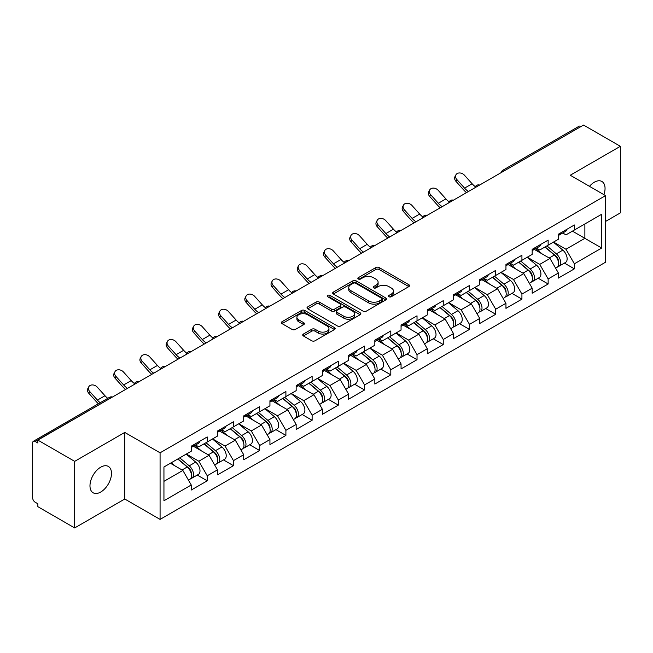 <?xml version="1.0" encoding="UTF-8"?>
<svg xmlns="http://www.w3.org/2000/svg" width="653" height="653" viewBox="0 0 653 653"><rect width="100%" height="100%" fill="white"/><g stroke="black" fill="none" stroke-linecap="round" stroke-linejoin="round"><path stroke-width="0.98" d="M389 296.731A1.633 0.947 0 0 0 391.31 296.731L408.843 286.61A2.334 1.347 0 0 0 409.521 285.655A2.334 1.347 0 0 0 408.843 284.708L379.14 267.559A2.334 1.347 0 0 0 375.842 267.559L358.309 277.68A1.633 0.947 0 0 0 357.828 278.341A1.633 0.947 0 0 0 358.309 279.011A1.633 0.947 0 0 0 360.619 279.011L362.888 277.705A7.469 4.31 0 0 1 373.451 277.705L375.924 279.133A7.469 4.31 0 0 1 378.111 282.178A7.469 4.31 0 0 1 375.924 285.23L373.655 286.536A1.633 0.947 0 0 0 373.173 287.206A1.633 0.947 0 0 0 373.655 287.875A1.633 0.947 0 0 0 375.965 287.875L378.234 286.561A7.469 4.31 0 0 1 388.796 286.561L391.269 287.989A7.469 4.31 0 0 1 393.457 291.042A7.469 4.31 0 0 1 391.269 294.087L389 295.401A1.633 0.947 0 0 0 388.519 296.062A1.633 0.947 0 0 0 389 296.731L389 295.401M100.733 467.181A15.215 8.783 -60 0 1 108.341 466.43A15.215 8.783 -60 0 1 110.675 478.616A15.215 8.783 -60 0 1 100.733 492.027A15.215 8.783 -60 0 1 93.126 492.778A15.215 8.783 -60 0 1 90.791 480.592A15.215 8.783 -60 0 1 100.733 467.181M589.471 186.334A15.215 8.783 -60 0 1 594.295 182.228A15.215 8.783 -60 0 1 601.903 181.477A15.215 8.783 -60 0 1 603.911 194.667M303.4 334.05A2.334 1.347 0 0 0 302.714 335.005A2.334 1.347 0 0 0 303.4 335.96L311.734 340.768A2.334 1.347 0 0 0 315.032 340.768L334.507 329.528A2.334 1.347 0 0 0 335.185 328.573A2.334 1.347 0 0 0 334.507 327.618L304.804 310.477A2.334 1.347 0 0 0 301.506 310.477L282.031 321.717A2.334 1.347 0 0 0 281.345 322.672A2.334 1.347 0 0 0 282.031 323.619L292.095 329.43A2.334 1.347 0 0 0 295.401 329.43L303.735 324.623A2.334 1.347 0 0 0 304.412 323.668A2.334 1.347 0 0 0 303.735 322.713L298.739 319.831A6.244 3.608 0 0 1 296.911 317.285A6.244 3.608 0 0 1 300.764 313.954A6.244 3.608 0 0 1 307.571 314.738L327.12 326.027A6.244 3.608 0 0 1 328.949 328.573A6.244 3.608 0 0 1 325.096 331.904A6.244 3.608 0 0 1 318.297 331.12L315.032 329.243A2.334 1.347 0 0 0 311.734 329.243L303.4 334.05L303.4 335.96M124.772 432.433L74.679 461.361L37.858 440.106L583.537 125.058L620.35 146.313L570.257 175.241L605.56 195.622L160.075 452.815L124.772 432.433L124.772 499.014L160.075 519.396L160.075 452.815M363.052 311.138A2.334 1.347 0 0 0 366.349 311.138L385.825 299.898A2.334 1.347 0 0 0 386.503 298.943A2.334 1.347 0 0 0 385.825 297.997L356.122 280.847A2.334 1.347 0 0 0 352.824 280.847L333.348 292.087A2.334 1.347 0 0 0 332.663 293.042A2.334 1.347 0 0 0 333.348 293.989L363.052 311.138M328.312 297.082A1.633 0.947 0 0 1 329.969 297.319L329.969 295.376L360.162 312.811A2.334 1.347 0 0 1 360.848 313.758A2.334 1.347 0 0 1 360.162 314.713L340.695 325.953A2.334 1.347 0 0 1 337.389 325.953L307.694 308.804L307.694 306.902A2.334 1.347 0 0 0 307.008 307.857A2.334 1.347 0 0 0 307.694 308.804M307.694 306.902L316.028 302.094A2.334 1.347 0 0 1 319.325 302.094L331.373 309.049A2.334 1.347 0 0 0 334.671 309.049L340.197 305.857A2.334 1.347 0 0 0 340.882 304.902A2.334 1.347 0 0 0 340.197 303.947L327.659 296.707A1.633 0.947 0 0 1 327.177 296.038A1.633 0.947 0 0 1 328.19 295.172A1.633 0.947 0 0 1 329.969 295.376M160.075 519.396L605.56 262.204L605.56 195.622M197.255 475.058L207.23 480.82L207.23 475.768L198.822 461.214L186.383 454.031M207.23 480.82L191.256 490.036L191.256 484.991L163.944 500.761L163.944 466.985L191.256 451.215L191.256 446.17L207.23 436.947L207.23 441.999L217.482 436.073L217.482 431.029L233.456 421.805L233.456 426.858L243.708 420.932L243.708 415.888L259.682 406.664L259.682 411.716L269.934 405.791L269.934 400.746L285.9 391.531L285.9 396.575L296.16 390.657L296.16 385.605L312.126 376.389L312.126 381.434L322.378 375.516L322.378 370.463L338.352 361.248L338.352 366.292L348.604 360.374L348.604 355.322L364.578 346.106L364.578 351.151L374.83 345.233L374.83 340.189L390.804 330.965L390.804 336.009L401.056 330.091L401.056 325.047L417.022 315.823L417.022 320.868L427.282 314.95L427.282 309.906L443.248 300.682L443.248 305.726L453.5 299.809L453.5 294.764L469.474 285.541L469.474 290.593L479.726 284.667L479.726 279.623L495.7 270.399L495.7 275.452L505.953 269.526L505.953 264.481L521.927 255.258L521.927 260.31L532.179 254.384L532.179 249.34L548.145 240.124L548.145 245.169L558.405 239.251L558.405 234.198L574.371 224.983L574.371 230.027L601.691 214.257L601.691 248.034L574.371 263.804L565.971 249.242L553.524 242.059M564.396 263.094L574.371 268.848L574.371 263.804M574.371 268.848L558.405 278.072L558.405 273.019L548.145 278.945L539.745 264.383L527.306 257.2M538.178 278.235L548.145 283.99L548.145 278.945M548.145 283.99L532.179 293.213L532.179 288.161L521.927 294.087L513.519 279.525L501.08 272.342M511.952 293.368L521.927 299.131L521.927 294.087M521.927 299.131L505.953 308.355L505.953 303.302L495.7 309.228L487.293 294.666L474.853 287.483M485.726 308.51L495.7 314.273L495.7 309.228M495.7 314.273L479.726 323.488L479.726 318.444L469.474 324.361L461.067 309.808L448.627 302.625M459.5 323.651L469.474 329.414L469.474 324.361M469.474 329.414L453.5 338.629L453.5 333.585L443.248 339.503L434.841 324.949L422.401 317.766M433.274 338.793L443.248 344.555L443.248 339.503M443.248 344.555L427.282 353.771L427.282 348.726L417.022 354.644L408.623 340.091L396.183 332.908M407.048 353.934L417.022 359.697L417.022 354.644M417.022 359.697L401.056 368.912L401.056 363.868L390.804 369.786L382.397 355.232L369.957 348.049M380.83 369.076L390.804 374.83L390.804 369.786M390.804 374.83L374.83 384.054L374.83 379.009L364.578 384.927L356.171 370.365L343.731 363.19M354.603 384.217L364.578 389.972L364.578 384.927M364.578 389.972L348.604 399.195L348.604 394.151L338.352 400.069L329.945 385.507L317.505 378.324M328.377 399.358L338.352 405.113L338.352 400.069M338.352 405.113L322.378 414.337L322.378 409.292L312.126 415.21L303.718 400.648L291.279 393.465M302.151 414.5L312.126 420.254L312.126 415.21M312.126 420.254L296.16 429.478L296.16 424.426L285.9 430.351L277.501 415.79L265.061 408.607M275.925 429.641L285.9 435.396L285.9 430.351M285.9 435.396L269.934 444.62L269.934 439.567L259.682 445.493L251.274 430.931L238.835 423.748M249.707 444.775L259.682 450.537L259.682 445.493M259.682 450.537L243.708 459.761L243.708 454.708L233.456 460.634L225.048 446.072L212.609 438.889M223.481 459.916L233.456 465.679L233.456 460.634M233.456 465.679L217.482 474.894L217.482 469.85L207.23 475.768M195.573 444.971L198.822 446.848L207.23 441.999M198.822 461.214L209.074 455.296L193.386 446.236M217.482 469.85L209.074 455.296M221.8 429.829L225.048 431.706L233.456 426.858M225.048 446.072L235.3 440.155L219.612 431.094M243.708 454.708L235.3 440.155M248.026 414.688L251.274 416.565L259.682 411.716M251.274 430.931L261.526 425.013L245.838 415.953M269.934 439.567L261.526 425.013M274.244 399.554L277.501 401.424L285.9 396.575M277.501 415.79L287.753 409.872L272.064 400.811M296.16 424.426L287.753 409.872M300.47 384.413L303.718 386.282L312.126 381.434M303.718 400.648L313.979 394.73L298.282 385.67M322.378 409.292L313.979 394.73M326.696 369.272L329.945 371.149L338.352 366.292M329.945 385.507L340.197 379.589L324.508 370.529M348.604 394.151L340.197 379.589M352.922 354.13L356.171 356.007L364.578 351.151M356.171 370.365L366.423 364.447L350.734 355.387M374.83 379.009L366.423 364.447M379.148 338.989L382.397 340.866L390.804 336.009M382.397 355.232L392.649 349.306L376.961 340.246M401.056 363.868L392.649 349.306M405.374 323.847L408.623 325.725L417.022 320.868M408.623 340.091L418.875 334.165L403.187 325.112M427.282 348.726L418.875 334.165M431.592 308.706L434.841 310.583L443.248 305.726M434.841 324.949L445.101 319.023L429.413 309.971M453.5 333.585L445.101 319.023M457.818 293.564L461.067 295.442L469.474 290.593M461.067 309.808L471.327 303.89L455.631 294.829M479.726 318.444L471.327 303.89M484.044 278.423L487.293 280.3L495.7 275.452M487.293 294.666L497.545 288.748L481.857 279.688M505.953 303.302L497.545 288.748M510.271 263.281L513.519 265.159L521.927 260.31M513.519 279.525L523.771 273.607L508.083 264.547M532.179 288.161L523.771 273.607M536.497 248.148L539.745 250.017L548.145 245.169M539.745 264.383L549.997 258.466L534.309 249.405M558.405 273.019L549.997 258.466M581.015 126.519L504.859 170.482M503.79 171.102A3.567 2.057 120 0 1 504.696 170.384A3.567 2.057 60 0 0 502.908 170.213L579.064 126.241A3.567 2.057 60 0 1 580.844 126.421M562.715 233.007L565.971 234.876L574.371 230.027M565.971 249.242L584.876 238.329L584.876 223.963L601.691 214.257M572.436 231.146L601.691 248.034M605.56 221.44L620.35 212.894L620.35 146.313M74.679 461.361L74.679 527.942L37.858 506.687L37.858 503.773L35.172 502.222A3.567 2.057 -120 0 1 32.65 497.855L32.65 442.914A3.567 2.057 -120 0 1 33.385 441.281A3.567 2.057 -120 0 1 35.172 441.461L37.858 443.012L37.858 440.106M74.679 527.942L124.772 499.014M163.944 481.351L182.856 470.429L170.417 463.255M191.256 484.991L182.856 470.429M389.653 296.96L391.269 296.029A7.469 4.31 0 0 0 393.457 292.977L393.457 291.042M378.111 282.178L378.111 284.12A7.469 4.31 0 0 1 375.924 287.173L374.308 288.104M408.811 286.626L379.14 269.501A2.334 1.347 0 0 0 375.842 269.501L358.962 279.239M385.792 299.915L356.122 282.79A2.334 1.347 0 0 0 352.824 282.79L333.381 294.013M381.695 299.613A1.633 0.947 0 0 0 382.176 298.943A1.633 0.947 0 0 0 381.695 298.282L355.624 283.231A1.633 0.947 0 0 0 353.314 283.231L350.922 284.61A7.469 4.31 0 0 0 348.735 287.655A7.469 4.31 0 0 0 350.922 290.707L368.741 300.992A7.469 4.31 0 0 0 379.303 300.992L381.695 299.613L381.695 301.555A1.633 0.947 0 0 0 382.176 300.886L382.176 298.943M348.735 287.655L348.735 289.597A7.469 4.31 0 0 0 350.922 292.65L350.922 290.707M381.695 301.555L379.303 302.935A7.469 4.31 0 0 1 368.741 302.935L350.922 292.65M307.726 308.828L316.028 304.029L316.028 302.094M340.882 304.902L340.882 306.845A2.334 1.347 0 0 1 340.197 307.792L334.671 310.983A2.334 1.347 0 0 1 331.373 310.983L319.325 304.029A2.334 1.347 0 0 0 316.028 304.029M329.969 297.319L360.13 314.73M343.87 316.264A6.244 3.608 0 0 0 350.669 317.04A6.244 3.608 0 0 0 354.522 313.709A6.244 3.608 0 0 0 352.693 311.163L345.804 307.188A2.334 1.347 0 0 0 342.507 307.188L336.981 310.379A2.334 1.347 0 0 0 336.295 311.334A2.334 1.347 0 0 0 336.981 312.281L343.87 316.264L343.87 318.199A6.244 3.608 0 0 0 350.669 318.982A6.244 3.608 0 0 0 354.522 315.652L354.522 313.709M336.295 311.334L336.295 313.269A2.334 1.347 0 0 0 336.981 314.224L336.981 312.281M343.87 318.199L336.981 314.224M328.949 328.573L328.949 330.516A6.244 3.608 0 0 1 325.096 333.846A6.244 3.608 0 0 1 318.297 333.063L315.032 331.185A2.334 1.347 0 0 0 311.734 331.185L303.433 335.977M296.911 317.285L296.911 319.227A6.244 3.608 0 0 0 298.739 321.774L298.739 319.831M303.702 324.639L298.739 321.774M334.475 329.545L304.804 312.412A2.334 1.347 0 0 0 301.506 312.412L282.063 323.635M556.405 256.531L555.23 255.854M557.907 266.538A7.844 4.53 -120 0 0 559.05 266.179A7.844 4.53 -120 0 0 560.454 260.702A7.844 4.53 -120 0 0 556.372 253.862L546.912 245.879M559.05 266.179L565.522 262.441A7.844 4.53 -120 0 0 566.926 256.964A7.844 4.53 -120 0 0 562.845 250.132L553.385 242.149M545.092 246.932L555.883 256.041A4.759 2.743 60 0 1 558.446 261.902M555.605 268.171L557.033 267.346A7.844 4.53 -120 0 0 558.437 261.861A7.844 4.53 -120 0 0 554.356 255.029L544.896 247.046M542.161 253.944L535.778 248.556M466.495 192.635A19.019 10.979 60 0 1 463.646 189.892L455.925 181.297A5.346 4.098 -152.4 0 1 454.97 176.637L455.892 174.873A5.346 4.098 27.6 0 0 456.847 179.542L464.569 188.129A15.925 9.199 -120 0 0 468.413 191.525M475.351 186.709A15.925 9.199 -120 0 1 472.127 183.762L464.414 175.175A5.346 4.098 27.6 0 0 455.892 174.873M560.511 232.982A7.844 4.53 60 0 1 559.05 235.121A7.844 4.53 60 0 1 558.405 235.39M566.984 229.252A7.844 4.53 60 0 1 565.522 231.382L559.05 235.121M530.179 271.672L529.003 270.995M531.681 281.672A7.844 4.53 -120 0 0 532.824 281.321A7.844 4.53 -120 0 0 534.236 275.844A7.844 4.53 -120 0 0 530.146 269.003L520.686 261.02M532.824 281.321L539.296 277.582A7.844 4.53 -120 0 0 540.708 272.105A7.844 4.53 -120 0 0 536.619 265.265L527.159 257.29M518.866 262.073L529.656 271.183A4.759 2.743 60 0 1 532.219 277.035M529.379 283.312L530.807 282.488A7.844 4.53 -120 0 0 532.211 277.003A7.844 4.53 -120 0 0 528.13 270.171L518.67 262.188M515.943 269.085L509.552 263.698M503.953 286.814L502.777 286.136M505.455 296.813A7.844 4.53 -120 0 0 506.597 296.462A7.844 4.53 -120 0 0 508.01 290.977A7.844 4.53 -120 0 0 503.92 284.145L494.46 276.162M506.597 296.462L513.07 292.724A7.844 4.53 -120 0 0 514.482 287.247A7.844 4.53 -120 0 0 510.393 280.406L500.933 272.423M492.64 277.215L503.43 286.324A4.759 2.743 60 0 1 506.002 292.177M503.153 298.454L504.581 297.629A7.844 4.53 -120 0 0 505.993 292.144A7.844 4.53 -120 0 0 501.904 285.312L492.444 277.329M489.717 284.226L483.334 278.839M477.727 301.955L476.551 301.278M479.237 311.954A7.844 4.53 -120 0 0 480.371 311.603A7.844 4.53 -120 0 0 481.783 306.118A7.844 4.53 -120 0 0 477.694 299.286L468.234 291.303M480.371 311.603L486.844 307.865A7.844 4.53 -120 0 0 488.256 302.388A7.844 4.53 -120 0 0 484.167 295.548L474.707 287.565M466.413 292.356L477.204 301.466A4.759 2.743 60 0 1 479.775 307.318M476.927 313.595L478.355 312.771A7.844 4.53 -120 0 0 479.767 307.285A7.844 4.53 -120 0 0 475.678 300.453L466.218 292.471M463.491 299.368L457.108 293.981M451.501 317.097L450.325 316.419M453.011 327.096A7.844 4.53 -120 0 0 454.145 326.745A7.844 4.53 -120 0 0 455.557 321.26A7.844 4.53 -120 0 0 451.476 314.428L442.016 306.445M454.145 326.745L460.618 323.006A7.844 4.53 -120 0 0 462.03 317.521A7.844 4.53 -120 0 0 457.949 310.689L448.48 302.706M440.187 307.498L450.978 316.599A4.759 2.743 60 0 1 453.549 322.46M450.701 328.737L452.129 327.904A7.844 4.53 -120 0 0 453.541 322.427A7.844 4.53 -120 0 0 449.46 315.595L439.991 307.612M437.265 314.501L430.882 309.122M425.283 332.238L424.099 331.561M426.784 342.237A7.844 4.53 -120 0 0 427.927 341.886A7.844 4.53 -120 0 0 429.331 336.401A7.844 4.53 -120 0 0 425.25 329.569L415.79 321.586M427.927 341.886L434.4 338.148A7.844 4.53 -120 0 0 435.804 332.663A7.844 4.53 -120 0 0 431.723 325.831L422.262 317.848M413.961 322.639L424.76 331.74A4.759 2.743 60 0 1 427.323 337.601M424.474 343.87L425.911 343.045A7.844 4.53 -120 0 0 427.315 337.568A7.844 4.53 -120 0 0 423.234 330.736L413.773 322.753M411.039 329.643L404.656 324.255M440.269 207.776A19.019 10.979 60 0 1 437.42 205.034L429.698 196.439A5.346 4.098 -152.4 0 1 428.743 191.778L429.666 190.015A5.346 4.098 27.6 0 0 430.621 194.684L438.343 203.271A15.925 9.199 -120 0 0 442.195 206.666M449.125 201.85A15.925 9.199 -120 0 1 445.909 198.904L438.187 190.317A5.346 4.098 27.6 0 0 429.666 190.015M534.285 248.124A7.844 4.53 60 0 1 532.824 250.262A7.844 4.53 60 0 1 532.179 250.532M540.757 244.385A7.844 4.53 60 0 1 539.296 246.524L532.824 250.262M414.043 222.918A19.019 10.979 60 0 1 411.194 220.175L403.481 211.58A5.346 4.098 -152.4 0 1 402.517 206.919L403.44 205.156A5.346 4.098 27.6 0 0 404.395 209.825L412.116 218.412A15.925 9.199 -120 0 0 415.969 221.808M422.899 216.992A15.925 9.199 -120 0 1 419.683 214.045L411.961 205.458A5.346 4.098 27.6 0 0 403.44 205.156M508.058 263.265A7.844 4.53 60 0 1 506.597 265.404A7.844 4.53 60 0 1 505.953 265.673M514.531 259.527A7.844 4.53 60 0 1 513.07 261.665L506.597 265.404M387.817 238.059A19.019 10.979 60 0 1 384.976 235.317L377.254 226.722A5.346 4.098 -152.4 0 1 376.299 222.061L377.214 220.298A5.346 4.098 27.6 0 0 378.177 224.967L385.89 233.554A15.925 9.199 -120 0 0 389.743 236.949M396.673 232.133A15.925 9.199 -120 0 1 393.457 229.187L385.735 220.592A5.346 4.098 27.6 0 0 377.214 220.298M481.832 278.407A7.844 4.53 60 0 1 480.371 280.545A7.844 4.53 60 0 1 479.726 280.814M488.305 274.668A7.844 4.53 60 0 1 486.844 276.807L480.371 280.545M361.599 253.201A19.019 10.979 60 0 1 358.75 250.45L351.028 241.863A5.346 4.098 -152.4 0 1 350.073 237.194L350.988 235.439A5.346 4.098 27.6 0 0 351.951 240.1L359.664 248.695A15.925 9.199 -120 0 0 363.517 252.082M370.447 247.275A15.925 9.199 -120 0 1 367.231 244.328L359.509 235.733A5.346 4.098 27.6 0 0 350.988 235.439M455.606 293.548A7.844 4.53 60 0 1 454.145 295.687A7.844 4.53 60 0 1 453.5 295.948M462.079 289.81A7.844 4.53 60 0 1 460.618 291.948L454.145 295.687M335.373 268.334A19.019 10.979 60 0 1 332.524 265.591L324.802 257.004A5.346 4.098 -152.4 0 1 323.847 252.336L324.77 250.581A5.346 4.098 27.6 0 0 325.725 255.241L333.446 263.836A15.925 9.199 -120 0 0 337.291 267.224M344.229 262.416A15.925 9.199 -120 0 1 341.005 259.47L333.291 250.874A5.346 4.098 27.6 0 0 324.77 250.581M429.388 308.689A7.844 4.53 60 0 1 427.927 310.828A7.844 4.53 60 0 1 427.282 311.089M435.853 304.951A7.844 4.53 60 0 1 434.4 307.09L427.927 310.828M399.056 347.38L397.881 346.694M400.558 357.379A7.844 4.53 -120 0 0 401.701 357.028A7.844 4.53 -120 0 0 403.113 351.543A7.844 4.53 -120 0 0 399.024 344.711L389.563 336.728M401.701 357.028L408.174 353.289A7.844 4.53 -120 0 0 409.578 347.804A7.844 4.53 -120 0 0 405.497 340.972L396.036 332.989M387.743 337.781L398.534 346.882A4.759 2.743 60 0 1 401.097 352.742M398.257 359.011L399.685 358.187A7.844 4.53 -120 0 0 401.089 352.71A7.844 4.53 -120 0 0 397.008 345.87L387.547 337.887M384.821 344.784L378.43 339.397M309.147 283.475A19.019 10.979 60 0 1 306.298 280.733L298.576 272.146A5.346 4.098 -152.4 0 1 297.621 267.477L298.543 265.722A5.346 4.098 27.6 0 0 299.498 270.383L307.22 278.978A15.925 9.199 -120 0 0 311.073 282.365M318.003 277.558A15.925 9.199 -120 0 1 314.787 274.611L307.065 266.016A5.346 4.098 27.6 0 0 298.543 265.722M403.162 323.831A7.844 4.53 60 0 1 401.701 325.969A7.844 4.53 60 0 1 401.056 326.231M409.635 320.092A7.844 4.53 60 0 1 408.174 322.231L401.701 325.969M372.83 362.521L371.655 361.835M374.332 372.52A7.844 4.53 -120 0 0 375.475 372.169A7.844 4.53 -120 0 0 376.887 366.684A7.844 4.53 -120 0 0 372.798 359.852L363.337 351.869M375.475 372.169L381.948 368.431A7.844 4.53 -120 0 0 383.36 362.946A7.844 4.53 -120 0 0 379.271 356.114L369.81 348.131M361.517 352.922L372.308 362.023A4.759 2.743 60 0 1 374.879 367.884M372.03 374.153L373.459 373.328A7.844 4.53 -120 0 0 374.871 367.851A7.844 4.53 -120 0 0 370.782 361.011L361.321 353.028M358.595 359.925L352.212 354.538M282.92 298.617A19.019 10.979 60 0 1 280.072 295.874L272.358 287.279A5.346 4.098 -152.4 0 1 271.395 282.618L272.317 280.863A5.346 4.098 27.6 0 0 273.272 285.524L280.994 294.119A15.925 9.199 -120 0 0 284.847 297.507M291.777 292.699A15.925 9.199 -120 0 1 288.561 289.752L280.839 281.157A5.346 4.098 27.6 0 0 272.317 280.863M376.936 338.972A7.844 4.53 60 0 1 375.475 341.111A7.844 4.53 60 0 1 374.83 341.372M383.409 335.234A7.844 4.53 60 0 1 381.948 337.372L375.475 341.111M346.604 377.654L345.429 376.977M348.106 387.662A7.844 4.53 -120 0 0 349.249 387.302A7.844 4.53 -120 0 0 350.661 381.825A7.844 4.53 -120 0 0 346.572 374.993L337.111 367.01M349.249 387.302L355.722 383.572A7.844 4.53 -120 0 0 357.134 378.087A7.844 4.53 -120 0 0 353.044 371.255L343.584 363.272M335.291 368.063L346.082 377.165A4.759 2.743 60 0 1 348.653 383.025M345.804 389.294L347.233 388.47A7.844 4.53 -120 0 0 348.645 382.993A7.844 4.53 -120 0 0 344.555 376.152L335.095 368.17M332.369 375.067L325.986 369.68M256.694 313.758A19.019 10.979 60 0 1 253.846 311.016L246.132 302.421A5.346 4.098 -152.4 0 1 245.169 297.76L246.091 296.005A5.346 4.098 27.6 0 0 247.046 300.666L254.768 309.261A15.925 9.199 -120 0 0 258.621 312.648M265.551 307.841A15.925 9.199 -120 0 1 262.335 304.894L254.613 296.299A5.346 4.098 27.6 0 0 246.091 296.005M350.71 354.114A7.844 4.53 60 0 1 349.249 356.244A7.844 4.53 60 0 1 348.604 356.514M357.183 350.375A7.844 4.53 60 0 1 355.722 352.514L349.249 356.244M320.378 392.796L319.203 392.118M321.888 402.803A7.844 4.53 -120 0 0 323.023 402.444A7.844 4.53 -120 0 0 324.435 396.967A7.844 4.53 -120 0 0 320.354 390.127L310.885 382.152M323.023 402.444L329.496 398.714A7.844 4.53 -120 0 0 330.908 393.228A7.844 4.53 -120 0 0 326.818 386.396L317.358 378.414M309.065 383.197L319.856 392.306A4.759 2.743 60 0 1 322.427 398.167M319.578 404.436L321.007 403.611A7.844 4.53 -120 0 0 322.419 398.126A7.844 4.53 -120 0 0 318.329 391.294L308.869 383.311M306.143 390.208L299.76 384.821M230.468 328.9A19.019 10.979 60 0 1 227.628 326.157L219.906 317.562A5.346 4.098 -152.4 0 1 218.951 312.901L219.865 311.146A5.346 4.098 27.6 0 0 220.828 315.807L228.542 324.402A15.925 9.199 -120 0 0 232.395 327.79M239.325 322.974A15.925 9.199 -120 0 1 236.108 320.035L228.387 311.44A5.346 4.098 27.6 0 0 219.865 311.146M324.484 369.247A7.844 4.53 60 0 1 323.023 371.386A7.844 4.53 60 0 1 322.378 371.655M330.957 365.517A7.844 4.53 60 0 1 329.496 367.655L323.023 371.386M294.16 407.937L292.977 407.26M295.662 417.944A7.844 4.53 -120 0 0 296.805 417.585A7.844 4.53 -120 0 0 298.209 412.108A7.844 4.53 -120 0 0 294.128 405.268L284.667 397.285M296.805 417.585L303.27 413.847A7.844 4.53 -120 0 0 304.682 408.37A7.844 4.53 -120 0 0 300.6 401.538L291.14 393.555M282.839 398.338L293.638 407.448A4.759 2.743 60 0 1 296.201 413.308M293.352 419.577L294.781 418.753A7.844 4.53 -120 0 0 296.193 413.267A7.844 4.53 -120 0 0 292.111 406.435L282.651 398.452M279.917 405.35L273.534 399.963M204.25 344.041A19.019 10.979 60 0 1 201.402 341.299L193.68 332.704A5.346 4.098 -152.4 0 1 192.725 328.043L193.647 326.28A5.346 4.098 27.6 0 0 194.602 330.949L202.316 339.536A15.925 9.199 -120 0 0 206.168 342.931M213.098 338.115A15.925 9.199 -120 0 1 209.882 335.169L202.169 326.582A5.346 4.098 27.6 0 0 193.647 326.28M298.258 384.388A7.844 4.53 60 0 1 296.805 386.527A7.844 4.53 60 0 1 296.16 386.796M304.731 380.658A7.844 4.53 60 0 1 303.27 382.789L296.805 386.527M267.934 423.079L266.759 422.401M269.436 433.078A7.844 4.53 -120 0 0 270.579 432.727A7.844 4.53 -120 0 0 271.983 427.25A7.844 4.53 -120 0 0 267.901 420.41L258.441 412.427M270.579 432.727L277.052 428.988A7.844 4.53 -120 0 0 278.456 423.511A7.844 4.53 -120 0 0 274.374 416.671L264.914 408.696M256.621 413.48L267.412 422.589A4.759 2.743 60 0 1 269.975 428.441M267.134 434.718L268.563 433.894A7.844 4.53 -120 0 0 269.967 428.409A7.844 4.53 -120 0 0 265.885 421.577L256.425 413.594M253.691 420.491L247.307 415.104M178.024 359.183A19.019 10.979 60 0 1 175.175 356.44L167.454 347.845A5.346 4.098 -152.4 0 1 166.499 343.184L167.421 341.421A5.346 4.098 27.6 0 0 168.376 346.09L176.098 354.677A15.925 9.199 -120 0 0 179.942 358.073M186.88 353.257A15.925 9.199 -120 0 1 183.656 350.31L175.943 341.723A5.346 4.098 27.6 0 0 167.421 341.421M272.04 399.53A7.844 4.53 60 0 1 270.579 401.668A7.844 4.53 60 0 1 269.934 401.938M278.513 395.791A7.844 4.53 60 0 1 277.052 397.93L270.579 401.668M241.708 438.22L240.533 437.543M243.21 448.219A7.844 4.53 -120 0 0 244.353 447.868A7.844 4.53 -120 0 0 245.765 442.383A7.844 4.53 -120 0 0 241.675 435.551L232.215 427.568M244.353 447.868L250.825 444.13A7.844 4.53 -120 0 0 252.238 438.653A7.844 4.53 -120 0 0 248.148 431.813L238.688 423.83M230.395 428.621L241.186 437.73A4.759 2.743 60 0 1 243.749 443.583M240.908 449.86L242.336 449.035A7.844 4.53 -120 0 0 243.749 443.55A7.844 4.53 -120 0 0 239.659 436.718L230.199 428.735M227.473 435.633L221.081 430.245M151.798 374.324A19.019 10.979 60 0 1 148.949 371.581L141.228 362.986A5.346 4.098 -152.4 0 1 140.273 358.326L141.195 356.562A5.346 4.098 27.6 0 0 142.15 361.231L149.872 369.818A15.925 9.199 -120 0 0 153.724 373.214M160.654 368.398A15.925 9.199 -120 0 1 157.438 365.451L149.717 356.865A5.346 4.098 27.6 0 0 141.195 356.562M245.814 414.671A7.844 4.53 60 0 1 244.353 416.81A7.844 4.53 60 0 1 243.708 417.079M252.287 410.933A7.844 4.53 60 0 1 250.825 413.071L244.353 416.81M215.482 453.362L214.306 452.684M216.984 463.361A7.844 4.53 -120 0 0 218.126 463.01A7.844 4.53 -120 0 0 219.539 457.524A7.844 4.53 -120 0 0 215.449 450.692L205.989 442.71M218.126 463.01L224.599 459.271A7.844 4.53 -120 0 0 226.011 453.794A7.844 4.53 -120 0 0 221.922 446.954L212.462 438.971M204.169 443.762L214.959 452.872A4.759 2.743 60 0 1 217.531 458.724M214.682 465.001L216.11 464.177A7.844 4.53 -120 0 0 217.522 458.692A7.844 4.53 -120 0 0 213.433 451.86L203.973 443.877M201.246 450.774L194.863 445.387M125.572 389.466A19.019 10.979 60 0 1 122.723 386.723L115.01 378.128A5.346 4.098 -152.4 0 1 114.046 373.467L114.969 371.704A5.346 4.098 27.6 0 0 115.924 376.373L123.646 384.96A15.925 9.199 -120 0 0 127.498 388.355M134.428 383.54A15.925 9.199 -120 0 1 131.212 380.593L123.49 371.998A5.346 4.098 27.6 0 0 114.969 371.704M219.588 429.813A7.844 4.53 60 0 1 218.126 431.951A7.844 4.53 60 0 1 217.482 432.221M226.06 426.074A7.844 4.53 60 0 1 224.599 428.213L218.126 431.951M189.256 468.503L188.08 467.826M190.766 478.502A7.844 4.53 -120 0 0 191.9 478.151A7.844 4.53 -120 0 0 193.312 472.666A7.844 4.53 -120 0 0 189.223 465.834L179.763 457.851M191.9 478.151L198.373 474.413A7.844 4.53 -120 0 0 199.785 468.927A7.844 4.53 -120 0 0 195.696 462.095L186.236 454.113M177.942 458.904L188.733 468.005A4.759 2.743 60 0 1 191.305 473.866M188.456 480.143L189.884 479.318A7.844 4.53 -120 0 0 191.296 473.833A7.844 4.53 -120 0 0 187.207 467.001L177.747 459.018M175.02 465.907L171.274 462.748M98.383 403.758A19.019 10.979 60 0 1 96.505 401.856L88.784 393.269A5.346 4.098 -152.4 0 1 87.829 388.6L88.743 386.845A5.346 4.098 27.6 0 0 89.706 391.506L97.419 400.101A15.925 9.199 -120 0 0 100.195 402.713M107.761 398.346A15.925 9.199 -120 0 1 104.986 395.734L97.264 387.139A5.346 4.098 27.6 0 0 88.743 386.845M193.361 444.954A7.844 4.53 60 0 1 191.9 447.093A7.844 4.53 60 0 1 191.256 447.354M199.834 441.216A7.844 4.53 60 0 1 198.373 443.354L191.9 447.093M111.492 397.595L35.172 441.461M112.226 397.171A3.567 2.057 -60 0 0 111.32 397.497A3.567 2.057 -120 0 0 109.541 397.318L33.385 441.281M477.563 186.244A3.567 2.057 120 0 1 478.469 185.525A3.567 2.057 -60 0 1 479.375 185.199M451.337 201.385A3.567 2.057 120 0 1 452.243 200.667A3.567 2.057 -60 0 1 453.149 200.34M425.111 216.527A3.567 2.057 120 0 1 426.017 215.808A3.567 2.057 -60 0 1 426.923 215.482M398.893 231.668A3.567 2.057 120 0 1 399.791 230.95A3.567 2.057 -60 0 1 400.697 230.623M372.667 246.81A3.567 2.057 120 0 1 373.573 246.091A3.567 2.057 -60 0 1 374.471 245.765M346.441 261.943A3.567 2.057 120 0 1 347.347 261.233A3.567 2.057 -60 0 1 348.253 260.898M320.215 277.084A3.567 2.057 120 0 1 321.121 276.374A3.567 2.057 -60 0 1 322.027 276.039M293.989 292.226A3.567 2.057 120 0 1 294.895 291.507A3.567 2.057 -60 0 1 295.801 291.181M267.763 307.367A3.567 2.057 120 0 1 268.669 306.649A3.567 2.057 -60 0 1 269.575 306.322M241.545 322.509A3.567 2.057 120 0 1 242.451 321.79A3.567 2.057 -60 0 1 243.349 321.464M215.319 337.65A3.567 2.057 120 0 1 216.225 336.932A3.567 2.057 -60 0 1 217.131 336.605M189.092 352.791A3.567 2.057 120 0 1 189.999 352.073A3.567 2.057 -60 0 1 190.905 351.747M162.866 367.933A3.567 2.057 120 0 1 163.772 367.215A3.567 2.057 -60 0 1 164.678 366.888M136.64 383.074A3.567 2.057 120 0 1 137.546 382.356A3.567 2.057 -60 0 1 138.452 382.029M391.269 296.029L391.269 294.087M373.655 287.875L373.655 286.536M375.924 287.173L375.924 285.23M358.309 279.011L358.309 277.68M375.842 269.501L375.842 267.559M379.14 269.501L379.14 267.559M408.843 286.61L408.843 284.708M333.348 293.989L333.348 292.087M352.824 282.79L352.824 280.847M356.122 282.79L356.122 280.847M385.825 299.898L385.825 297.997M368.741 302.935L368.741 300.992M379.303 302.935L379.303 300.992M319.325 304.029L319.325 302.094M331.373 310.983L331.373 309.049M334.671 310.983L334.671 309.049M340.197 307.792L340.197 305.857M360.162 314.713L360.162 312.811M311.734 331.185L311.734 329.243M315.032 331.185L315.032 329.243M318.297 333.063L318.297 331.12M303.735 324.623L303.735 322.713M282.031 323.619L282.031 321.717M301.506 312.412L301.506 310.477M304.804 312.412L304.804 310.477M334.507 329.528L334.507 327.618M556.372 253.862L562.845 250.132M549.197 258.008L554.356 255.029M456.847 179.542L455.925 181.297M472.127 183.762L464.569 188.129M530.146 269.003L536.619 265.265M522.98 273.142L528.13 270.171M503.92 284.145L510.393 280.406M496.753 288.283L501.904 285.312M477.694 299.286L484.167 295.548M470.527 303.425L475.678 300.453M451.476 314.428L457.949 310.689M444.301 318.566L449.46 315.595M425.25 329.569L431.723 325.831M418.075 333.707L423.234 330.736M430.621 194.684L429.698 196.439M445.909 198.904L438.343 203.271M404.395 209.825L403.481 211.58M419.683 214.045L412.116 218.412M378.177 224.967L377.254 226.722M393.457 229.187L385.89 233.554M351.951 240.1L351.028 241.863M367.231 244.328L359.664 248.695M325.725 255.241L324.802 257.004M341.005 259.47L333.446 263.836M399.024 344.711L405.497 340.972M391.857 348.849L397.008 345.87M299.498 270.383L298.576 272.146M314.787 274.611L307.22 278.978M372.798 359.852L379.271 356.114M365.631 363.99L370.782 361.011M273.272 285.524L272.358 287.279M288.561 289.752L280.994 294.119M346.572 374.993L353.044 371.255M339.405 379.132L344.555 376.152M247.046 300.666L246.132 302.421M262.335 304.894L254.768 309.261M320.354 390.127L326.818 386.396M313.179 394.273L318.329 391.294M220.828 315.807L219.906 317.562M236.108 320.035L228.542 324.402M294.128 405.268L300.6 401.538M286.953 409.415L292.111 406.435M194.602 330.949L193.68 332.704M209.882 335.169L202.316 339.536M267.901 420.41L274.374 416.671M260.727 424.548L265.885 421.577M168.376 346.09L167.454 347.845M183.656 350.31L176.098 354.677M241.675 435.551L248.148 431.813M234.509 439.689L239.659 436.718M142.15 361.231L141.228 362.986M157.438 365.451L149.872 369.818M215.449 450.692L221.922 446.954M208.283 454.831L213.433 451.86M115.924 376.373L115.01 378.128M131.212 380.593L123.646 384.96M189.223 465.834L195.696 462.095M182.056 469.972L187.207 467.001M89.706 391.506L88.784 393.269M104.986 395.734L97.419 400.101M502.908 170.213A3.567 3.567 0 0 0 501.194 172.596M479.612 185.06A3.567 3.567 0 0 0 474.968 187.738M453.386 200.202A3.567 3.567 0 0 0 448.75 202.879M427.16 215.343A3.567 3.567 0 0 0 422.524 218.02M400.934 230.485A3.567 3.567 0 0 0 396.298 233.162M374.716 245.626A3.567 3.567 0 0 0 370.071 248.303M348.49 260.767A3.567 3.567 0 0 0 343.845 263.445M322.264 275.901A3.567 3.567 0 0 0 317.627 278.586M296.038 291.042A3.567 3.567 0 0 0 291.401 293.728M269.811 306.184A3.567 3.567 0 0 0 265.175 308.861M243.593 321.325A3.567 3.567 0 0 0 238.949 324.002M217.367 336.466A3.567 3.567 0 0 0 212.723 339.144M191.141 351.608A3.567 3.567 0 0 0 186.497 354.285M164.915 366.749A3.567 3.567 0 0 0 160.279 369.427M138.689 381.891A3.567 3.567 0 0 0 134.053 384.568M112.471 397.032A3.567 3.567 0 0 0 109.541 397.318"/></g></svg>
